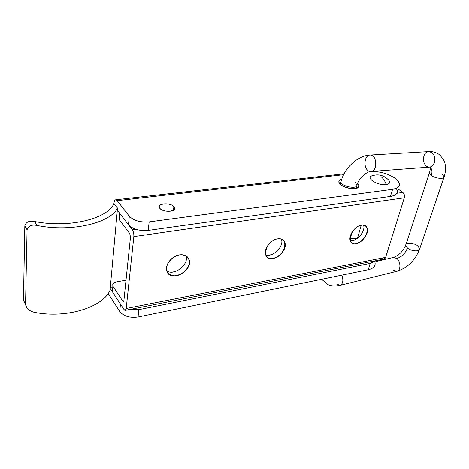 <?xml version="1.0" encoding="UTF-8"?>
<svg xmlns="http://www.w3.org/2000/svg" width="469" height="469" viewBox="0 0 469 469"><rect width="100%" height="100%" fill="white"/><g stroke="black" fill="none" stroke-linecap="round" stroke-linejoin="round"><path stroke-width="0.7" d="M129.749 233.626L119.478 220.043L119.249 217.634L119.091 219.363L119.478 220.043L129.749 233.626L130.488 236.997L129.749 233.626M123.839 300.998L122.802 301.198L123.411 301.626L123.892 300.658C123.716 301.719 123.359 301.901 122.802 301.198L123.839 300.998M271.006 254.761L268.69 255.165L271.006 254.761M174.908 271.639L172.199 272.114L174.908 271.639M126.009 280.228L117.144 281.787C113.404 282.69 112.103 284.343 113.24 286.741L122.802 301.198L113.24 286.741L112.724 292.287L124.004 309.522C125.112 310.959 125.844 310.619 126.196 308.508L133.835 236.628C133.993 233.89 133.489 231.622 132.334 229.822L120.058 213.8L119.478 220.043L120.058 213.8L132.334 229.822C133.489 231.622 133.993 233.89 133.835 236.628L126.196 308.508L125.252 310.408L124.004 309.522L112.724 292.287L112.542 289.654L112.367 291.554L112.724 292.287L113.24 286.741L112.882 286.008C112.472 283.921 113.891 282.514 117.144 281.787L126.009 280.228M130.488 236.997L123.892 300.658L130.488 236.997M125.252 310.408L384.005 259.07L385.606 257.381L404.301 197.807C404.806 195.585 404.313 193.797 402.83 192.442L398.099 188.954L402.83 192.442C404.313 193.797 404.806 195.585 404.301 197.807L385.606 257.381C384.861 259.169 383.748 259.545 382.264 258.507M385.606 257.381L126.196 308.508L385.606 257.381M404.301 197.807L133.835 236.628L404.301 197.807M277.507 238.885C289.83 236.88 285.258 256.432 273.163 258.448C260.817 260.864 265.014 240.884 277.507 238.885C270.138 239.782 262.962 250.118 265.952 255.435C270.167 265.214 289.772 250.61 284.454 241.723C283.106 239.389 280.79 238.445 277.507 238.885M179.557 254.86C185.05 254.538 188.327 256.649 189.376 261.204C189.693 267.318 183.537 274.271 176.52 275.76C171.062 276.212 167.726 274.172 166.513 269.652C166.026 263.484 172.393 256.25 179.557 254.86C171.935 255.857 164.766 264.792 166.735 270.783C169.667 283 193.363 270.889 189.042 259.556C187.582 255.851 184.423 254.286 179.557 254.86M361.411 225.202C372.04 223.467 366.588 241.852 356.147 243.587C345.471 245.674 350.66 226.914 361.411 225.202C354.441 225.994 347.283 237.255 350.812 241.746C355.449 249.49 372.064 233.814 366.524 226.932C365.398 225.448 363.698 224.874 361.411 225.202M402.83 192.442L396.915 193.263L402.83 192.442M135.887 229.329L132.334 229.822L135.887 229.329M265.671 254.749C272.7 257.886 284.472 246.178 281.377 239.131C284.472 246.178 272.7 257.886 265.671 254.749M166.776 270.93C174.392 276.223 189.429 264.299 185.953 255.781L185.97 255.84C189.37 264.364 174.368 276.212 166.776 270.93M350.226 240.515C356.516 242.045 365.996 231.141 363.534 225.173C365.996 231.141 356.516 242.045 350.226 240.515M356.845 238.709L349.938 238.615L356.845 238.709M120.058 213.8L119.671 213.119M386.227 184.587C390.261 183.772 390.794 182.001 387.84 179.287C383.161 174.949 377.785 173.829 371.718 175.922C365.58 178.208 378.225 185.882 386.227 184.587C385.055 181.057 383.29 178.402 380.945 176.62C383.29 178.402 385.055 181.057 386.227 184.587C377.639 185.953 364.776 177.446 372.474 175.652L371.718 175.922M396.235 188.409C398.791 192.566 396.856 195.239 390.443 196.429L148.181 230.426C139.41 231.123 132.844 229.241 128.477 224.786C132.844 229.241 139.41 231.123 148.181 230.426L149.177 221.907L148.181 230.426L390.443 196.429L392.594 189.318L149.177 221.907C140.354 222.564 133.741 220.682 129.338 216.262L128.477 224.786L117.332 210.235L117.52 208.148C110.238 223.068 71.599 232.483 36.963 225.478C31.581 224.417 28.281 225.865 27.067 229.816L25.549 304.369L27.067 229.816L24.828 225.906L23.45 300.183L25.549 304.369C26.51 308.573 29.5 311.24 34.518 312.372C66.715 318.85 102.928 307.125 110.039 290.282C102.928 307.125 66.715 318.85 34.518 312.372C29.664 311.293 26.674 308.708 25.549 304.621L23.45 300.183L24.828 225.906C26.012 221.966 29.277 220.512 34.618 221.538L36.963 225.478C71.599 232.483 110.238 223.068 117.52 208.148L113.926 203.482C108.087 218.548 69.518 228.491 34.618 221.538C69.518 228.491 108.087 218.548 113.926 203.482L117.52 208.148L117.332 210.235L128.477 224.786L129.338 216.262L117.186 200.679C115.503 198.962 114.418 199.894 113.926 203.482C114.16 201.219 114.753 199.987 115.702 199.788L117.186 200.679L129.338 216.262C133.741 220.682 140.354 222.564 149.177 221.907L392.594 189.318C400.925 187.477 401.681 183.737 394.875 178.103C387.359 173.313 379.239 171.156 370.522 171.625L369.554 171.736L370.522 171.625C379.239 171.156 387.359 173.313 394.875 178.103C397.788 180.237 399.342 182.306 399.529 184.299C399.576 186.932 397.266 188.602 392.594 189.318L390.443 196.429C395.097 195.679 397.413 193.973 397.378 191.311M120.469 304.117L110.203 288.447L110.039 290.282L110.203 288.447L120.469 304.117L119.718 311.504L120.469 304.117M374.778 261.579C376.032 265.642 373.857 268.356 368.259 269.734L138.033 317.015L138.894 309.646L370.17 263.42L368.259 269.734L370.17 263.42L375.769 260.705L370.17 263.42L138.894 309.646L138.033 317.015C129.819 318.117 123.716 316.282 119.718 311.504L108.169 293.453L119.718 311.504C123.716 316.282 129.819 318.117 138.033 317.015L368.259 269.734C372.744 268.708 375.048 266.691 375.171 263.672M126.337 308.485C130.405 310.038 134.591 310.425 138.894 309.646L129.725 309.517M112.795 286.946L110.303 287.391L112.795 286.946M112.818 284.759L110.502 285.17L112.818 284.759M350.132 236.704L350.841 236.581L352.125 231.991L350.841 236.581L350.132 236.704M117.866 210.939L117.256 211.009L117.866 210.939M343.613 174.708L117.186 200.679L343.613 174.708M357.577 183.449C361.705 187.254 355.561 190.115 347.582 187.928C339.574 185.859 336.074 180.454 341.737 179.252C339.697 179.762 338.741 180.682 338.858 182.007C339.093 187.676 360.104 191.551 358.914 185.712L357.577 183.449M173.905 206.677C178.202 211.402 163.998 213.243 159.947 208.418C155.884 203.657 169.878 201.987 173.905 206.677C170.593 202.45 157.496 203.106 159.372 207.462C160.738 212.381 176.59 212.615 174.532 207.72L173.905 206.677L173.419 210.27L173.905 206.677M344.094 173.776L115.702 199.788M117.332 210.235L110.203 288.447L117.332 210.235M25.449 304.422L23.45 300.183L25.449 304.422M34.618 221.538C29.277 220.512 26.012 221.966 24.828 225.906L27.067 229.816C28.281 225.865 31.581 224.417 36.963 225.478L34.618 221.538M355.344 182.634L357.009 184.95C357.958 189.628 341.145 186.527 340.957 181.984L341.239 180.893L340.957 181.984C341.145 186.527 357.958 189.628 357.009 184.95L356.059 188.415M357.009 184.95C358.533 178.824 366.84 171.249 370.915 171.49C377.938 171.355 376.982 154.149 369.982 155.046C376.982 154.149 377.938 171.355 370.915 171.49L370.862 171.496M370.915 171.49L429.545 167.111C431.691 166.835 433.262 165.399 434.271 162.807C435.49 156.306 433.655 152.566 428.772 151.593L369.982 155.046C364.501 155.051 363.065 167.304 368.106 170.616M434.271 162.807L434.271 162.807C432.441 166.835 429.903 167.996 426.643 166.307C423.7 163.804 422.804 160.357 423.958 155.966L423.958 155.966C426.749 146.838 437.7 153.896 434.271 162.807L434.271 162.807C435.484 156.101 433.561 152.366 428.514 151.61L428.777 151.587C433.667 152.56 435.496 156.3 434.271 162.807M321.658 279.307L327.725 284.507C330.68 286.067 334.796 286.36 340.072 285.387C343.003 283.868 343.601 280.456 341.878 275.151C343.601 280.456 343.003 283.868 340.072 285.387L336.736 284.15M396.844 258.495L393.438 257.44L396.844 258.495C401.74 256.889 405.28 253.395 407.45 248.025L405.72 245.258C405.568 242.186 414.045 242.725 417.908 246.014L419.696 248.851C419.849 251.906 411.266 251.337 407.45 248.025C405.28 253.395 401.74 256.889 396.844 258.495C400.919 261.614 400.942 270.672 396.903 271.299C400.942 270.672 400.919 261.614 396.844 258.495M340.072 285.387L396.903 271.299L393.403 270.203M431.31 175.541L429.334 173.055L429.581 172.322L429.334 173.055L431.31 175.541C432.389 172.041 432.107 169.379 430.466 167.562L429.874 167.07L430.466 167.562C432.107 169.379 432.389 172.041 431.31 175.541C435.502 178.583 444.512 179.41 444.166 176.737C444.512 179.41 435.502 178.583 431.31 175.541M375.816 261.573L393.438 257.44C398.785 255.535 402.883 251.472 405.72 245.258L407.45 248.025C411.266 251.337 419.849 251.906 419.696 248.851L443.932 177.434M442.12 174.181L444.166 176.737C446.371 170.411 445.316 162.802 444.149 160.803L440.139 155.216C436.938 152.577 433.174 151.364 428.842 151.581M112.367 291.554L112.882 286.008M119.654 213.272L119.091 219.363M357.495 238.258L361.224 225.237M364.9 225.583L366.524 226.932M185.97 255.84L189.042 259.556M282.127 239.448L284.454 241.723M174.298 209.432L174.532 207.72M358.545 187.061L358.914 185.712M23.456 300.436L25.549 304.621M369.982 155.046C357.525 155.626 344.094 168.289 340.957 181.984L340.336 184.364M419.433 249.649C414.866 260.729 407.379 267.94 396.973 271.281M429.715 167.093L430.466 167.562C430.302 167.116 430.302 170.675 429.334 173.055L405.72 245.258"/></g></svg>
